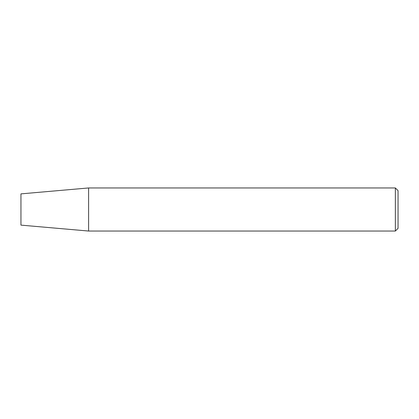 <?xml version="1.0" encoding="UTF-8"?>
<svg xmlns="http://www.w3.org/2000/svg" width="419" height="419" viewBox="0 0 419 419"><rect width="100%" height="100%" fill="white"/><g stroke="black" fill="none" stroke-linecap="round" stroke-linejoin="round"><path stroke-width="0.63" d="M88.598 187.958L88.598 231.042L395.358 231.042L395.358 187.958L88.598 187.958L20.95 193.877L20.95 225.123L88.598 231.042M395.358 231.042L398.05 228.35L398.05 190.65L395.358 187.958"/></g></svg>
